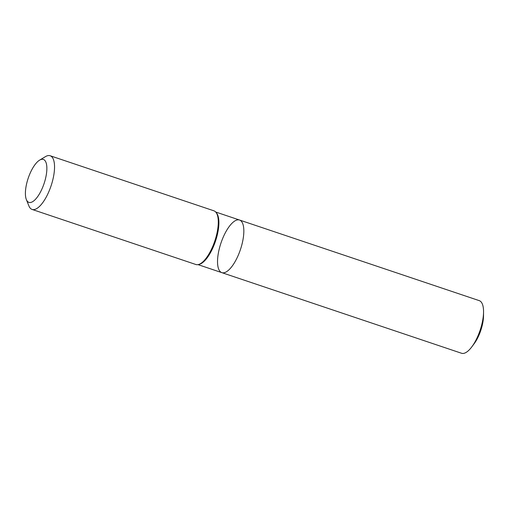 <?xml version="1.0" encoding="UTF-8"?>
<svg xmlns="http://www.w3.org/2000/svg" width="509" height="509" viewBox="0 0 509 509"><rect width="100%" height="100%" fill="white"/><g stroke="black" fill="none" stroke-linecap="round" stroke-linejoin="round"><path stroke-width="0.76" d="M32.092 209.434L195.85 264.502A28.319 10.473 -71.4 0 0 198.376 264.553A28.319 10.473 -71.4 0 0 215.791 237.843A28.319 10.473 -71.4 0 0 215.943 212.298A28.319 10.473 -71.4 0 0 213.907 210.815L50.149 155.741A28.319 10.473 108.6 0 1 51.046 185.925A28.319 10.473 108.6 0 1 32.092 209.434A28.319 10.473 108.6 0 1 28.886 205.891L26.347 199.547A22.657 8.379 108.6 0 1 27.403 180.765A22.657 8.379 108.6 0 1 39.6 160.144A22.657 8.379 108.6 0 1 44.073 183.577A22.657 8.379 108.6 0 1 26.347 199.547M39.6 160.144L45.454 156.632A28.319 10.473 108.6 0 1 50.149 155.741M215.943 212.298L216.586 213.093A27.753 10.263 108.6 0 1 215.472 241.221A27.753 10.263 108.6 0 1 199.369 264.305L198.376 264.553M241.381 246.515A27.753 10.263 108.6 0 1 221.841 272.646A27.753 10.263 108.6 0 1 219.99 246.159A27.753 10.263 108.6 0 1 239.535 220.028A27.753 10.263 108.6 0 1 241.381 246.515A27.753 10.263 108.6 0 1 221.841 272.646L461.555 353.259A27.753 10.263 108.6 0 0 471.818 346.845A27.753 10.263 108.6 0 0 483.55 311.947A27.753 10.263 108.6 0 0 479.249 300.641L239.535 220.028A27.753 10.263 108.6 0 1 241.381 246.515M483.55 311.947L483.518 315.803A22.231 8.22 108.6 0 1 474.121 343.76L471.818 346.845M198.007 264.629L221.841 272.646M215.701 212.011L239.535 220.028"/></g></svg>
